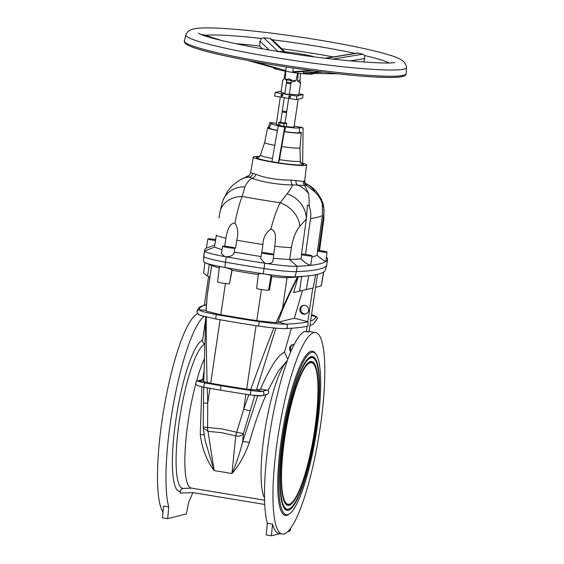 <?xml version="1.0" encoding="UTF-8"?>
<svg xmlns="http://www.w3.org/2000/svg" width="564" height="564" viewBox="0 0 564 564"><rect width="100%" height="100%" fill="white"/><g stroke="black" fill="none" stroke-linecap="round" stroke-linejoin="round"><path stroke-width="0.85" d="M284.256 97.65L282.289 110.995L286.724 111.637L286.59 112.504L283.911 112.314L282.155 111.869L282.289 110.995M286.879 79.876L291.32 80.518A2.693 2.693 0 0 0 286.886 79.862L286.547 82.196L290.982 82.837L290.848 83.712L288.162 83.514L286.406 83.07L286.547 82.196M222.653 246.285A6.119 0.515 -171.6 0 1 222.787 246.2A6.119 0.515 -171.6 0 1 225.36 246.249L224.719 246.115A9.2 0.775 -171.6 0 1 235.541 248.139A129.798 10.977 -171.6 0 1 234.716 247.991A6.119 0.515 -171.6 0 1 234.765 248.075A6.119 0.515 -171.6 0 1 234.631 248.16A6.119 0.515 -171.6 0 1 228.025 247.596A6.119 0.515 -171.6 0 1 222.653 246.285L221.377 253.603L224.881 256.613A33.516 2.834 -171.6 0 1 204.654 251.036A331.963 28.08 -171.6 0 1 204.676 250.324L203.752 255.619A332.104 28.094 8.4 0 0 203.717 256.014A332.104 28.094 8.4 0 0 203.731 256.324A33.657 2.848 8.4 0 0 225.438 262.175L224.965 267.505L223.386 267.181C220.39 266.645 219.086 266.652 219.488 267.209M204.676 250.324A331.963 28.08 -171.6 0 1 206.297 248.132M326.401 257.466L327.254 258.136A33.516 2.834 -171.6 0 1 327.557 258.538A331.963 28.08 -171.6 0 1 327.557 259.123A331.963 28.08 -171.6 0 1 325.886 261.463A331.963 28.08 -171.6 0 1 320.232 263.726A331.963 28.08 -171.6 0 1 310.651 265.348C307.845 264.622 304.638 262.45 301.035 258.82A322.805 27.305 8.4 0 1 289.684 259.567L273.371 258.319M327.557 259.123L326.916 264.453A332.104 28.094 -171.6 0 1 326.831 264.84A332.104 28.094 -171.6 0 1 319.584 269.056A332.104 28.094 -171.6 0 1 296.452 271.644A33.657 2.848 -171.6 0 1 263.966 268.542A139.125 11.766 -171.6 0 1 225.438 262.175L226.27 256.86A33.516 2.834 -171.6 0 1 224.881 256.613L226.333 256.775C230.309 256.662 232.862 255.527 233.997 253.37L234.229 252.101M317.581 250.24A9.2 0.775 -171.6 0 1 318.78 250.317A322.77 27.305 -171.6 0 1 318.716 250.374A6.155 0.522 -171.6 0 1 327.049 252.087L325.886 261.463C324.201 260.956 321.247 258.883 317.038 255.238A322.805 27.305 -171.6 0 1 312.146 257.057A322.805 27.305 -171.6 0 1 311.962 257.099M273.681 254.209A9.2 0.775 8.4 0 0 261.752 252.468A129.798 10.977 8.4 0 0 262.62 252.601A6.119 0.515 8.4 0 0 261.851 252.651A6.119 0.515 8.4 0 0 261.717 252.735A6.119 0.515 8.4 0 0 267.089 254.054A6.119 0.515 8.4 0 0 273.695 254.611A6.119 0.515 8.4 0 0 273.829 254.526A6.119 0.515 8.4 0 0 272.906 254.103L273.681 254.209L274.872 246.235C275.169 240.772 277.453 231.254 270.924 229.012C273.751 218 276.839 209.244 280.188 202.751L287.097 193.847C289.861 190.265 291.694 187.283 292.582 184.893L304.821 185.478L306.146 185.14L315.156 192.197C318.336 195.264 320.726 199.043 322.333 203.541L322.291 201.658C323.673 204.612 324.159 208.899 323.75 214.51L323.694 220.136A24.456 22.229 5.3 0 0 323.835 218.994L319.562 250.472M273.829 254.526L272.877 261.358C271.918 263.099 269.712 263.79 266.257 263.444L264.784 263.127L260.695 258.608L261.717 252.735M317.038 255.238L317.624 251.142A322.77 27.305 -171.6 0 1 317.44 251.241L322.382 215.511L322.333 203.541M227.236 191.831L222.731 200.946M305.519 254.286L310.524 218.536C311.124 214.292 310.743 210.393 309.389 206.84C308.628 205.211 307.951 204.753 307.352 205.472L306.344 218.959L301.402 254.752A322.77 27.305 8.4 0 0 301.648 254.731A6.155 0.522 8.4 0 0 308.275 255.823A6.155 0.522 8.4 0 0 312.111 255.901A6.155 0.522 8.4 0 0 305.068 254.343A322.77 27.305 8.4 0 0 305.519 254.286A9.2 0.775 8.4 0 0 301.5 254.033M259.518 156.531A26.924 2.277 8.4 0 0 253.913 156.7A26.924 2.277 8.4 0 0 253.321 157.067A26.924 2.277 8.4 0 0 276.945 162.848A26.924 2.277 8.4 0 0 305.998 165.301A26.924 2.277 8.4 0 0 306.59 164.935A26.924 2.277 8.4 0 0 302.642 163.123M305.011 183.187L305.533 183.476C305.032 183.103 304.75 182.186 304.687 180.727L303.347 181.418L291.109 180.113C277.213 180.008 265.461 178.062 255.859 174.29L250.712 172.725M299.519 132.343L301.261 132.547A17.054 1.445 8.4 0 1 301.366 132.744A17.054 1.445 8.4 0 1 300.993 132.984A17.054 1.445 8.4 0 1 284.27 131.68L279.504 159.668A20.17 1.706 8.4 0 0 299.893 161.297A20.17 1.706 8.4 0 0 300.337 161.001L301.599 163.497L302.635 163.969L303.108 128.042L301.063 127.196L297.306 126.752A14.361 1.213 8.4 0 0 294.197 125.983M281.915 146.548A17.844 1.509 8.4 0 0 299.562 147.93A17.844 1.509 8.4 0 0 299.956 147.676A17.844 1.509 8.4 0 0 299.956 147.662L300.337 161.001M285.863 126.724L285.758 126.921A14.361 1.213 8.4 0 0 299.068 127.908A14.361 1.213 8.4 0 0 299.392 127.69A14.361 1.213 8.4 0 0 299.35 127.598L303.108 128.042M284.27 131.68L284.665 131.581A15.193 1.283 8.4 0 0 299.188 132.681A15.193 1.283 8.4 0 0 299.526 132.455L299.392 127.69M285.758 126.921L278.764 125.61M298.159 99.193L294.063 126.921A8.975 0.761 -171.6 0 1 293.865 127.048A8.975 0.761 -171.6 0 1 286.364 126.547M281.993 94.562A0.895 0.874 -104.3 0 0 280.985 95.478A0.895 0.874 -104.3 0 0 282.085 96.31A0.895 0.874 -104.3 0 0 281.993 94.562M282.141 94.597A0.895 0.874 -104.3 0 0 282.515 96.049M289.804 95.852A0.895 0.874 -104.3 0 0 288.796 96.768A0.895 0.874 -104.3 0 0 289.896 97.6A0.895 0.874 -104.3 0 0 289.804 95.852M289.952 95.887A0.895 0.874 -104.3 0 0 290.326 97.339M289.332 93.991A8.975 0.761 8.4 0 0 298.631 94.752A8.975 0.761 8.4 0 0 298.828 94.632L300.591 82.711L300.365 83.007L297.552 81.019L298.286 73.165M300.697 73.447L299.9 80.419L300.365 83.007M286.406 83.07L284.834 93.73L286.59 94.174L289.276 94.385L290.848 83.726M282.155 111.869L280.618 122.31L282.367 122.755L285.053 122.966L286.597 112.525M247.666 60.411L275.81 68.286L277.262 68.251M252.348 61.279L285.687 70.507L286.399 66.989M313.711 56.745A20.198 1.706 8.4 0 0 299.837 53.756A20.198 1.706 8.4 0 0 277.77 51.437M273.336 67.595L273.3 67.807A20.198 1.706 8.4 0 0 289.078 71.832A20.198 1.706 8.4 0 0 313.26 73.708L313.295 73.482M269.07 49.985L259.976 41.221L259.63 46.036L262.549 48.849M205.55 35.328A96.712 8.178 -171.6 0 1 261.386 38.465L259.976 41.221M272.398 39.769A96.712 8.178 -171.6 0 1 316.284 46.128A96.712 8.178 -171.6 0 1 355.01 53.368M281.69 48.723A96.042 8.122 -171.6 0 1 315.029 53.714A96.042 8.122 -171.6 0 1 333.331 56.908M272.955 57.183A111.524 9.433 -171.6 0 1 185.845 34.905A111.524 9.433 -171.6 0 1 185.88 34.778C187.601 31.394 189.518 29.074 198.739 28.2C203.858 27.784 210.851 27.805 219.713 28.263C230.19 28.799 242.548 29.85 256.789 31.415C276.875 33.643 297.545 36.512 318.801 40.009C351.33 45.43 375.427 50.612 391.092 55.554C395.977 57.027 399.862 58.797 402.738 60.87C404.797 62.378 406.045 64.543 406.496 67.356A111.524 9.433 -171.6 0 1 406.496 67.49A111.524 9.433 -171.6 0 1 272.955 57.183M258.361 274.16L256.648 288.317A6.091 0.515 8.4 0 0 261.407 289.529A6.091 0.515 8.4 0 0 268.57 290.178L269.43 289.959L271.806 276.529L271.08 275.733C270.318 275.119 268.252 274.555 264.883 274.041A32.902 2.785 -171.6 0 1 263.233 273.794A138.37 11.703 -171.6 0 1 224.916 267.463A32.902 2.785 8.4 0 1 223.386 267.181A32.902 2.785 8.4 0 1 205.247 262.796A32.902 2.785 8.4 0 1 203.696 261.745A331.343 28.031 -171.6 0 1 203.682 261.428L203.717 256.014M258.467 274.414C258.086 273.681 259.68 273.484 263.24 273.822L264.883 274.041A32.902 2.785 -171.6 0 0 294.986 276.825A331.343 28.031 8.4 0 0 307.183 276.007A331.343 28.031 8.4 0 0 308.508 275.866A331.343 28.031 -171.6 0 0 323.715 271.982A331.343 28.031 -171.6 0 0 325.301 270.043L326.831 264.84M258.312 274.59A129.924 10.991 -171.6 0 1 232.065 270.248L229.499 283.72A6.091 0.515 -171.6 0 1 222.343 283.072A6.091 0.515 -171.6 0 1 217.584 281.859L219.382 266.998M237.042 322.65A133.71 11.308 -171.6 0 1 231.303 321.684A133.71 11.308 -171.6 0 0 237.042 322.65A133.71 11.308 -171.6 0 0 258.531 326.041A28.242 2.39 8.4 0 0 266.278 327.113L258.531 326.041L259.412 320.986L256.796 320.613A129.924 10.991 -171.6 0 1 238.53 317.715A129.924 10.991 -171.6 0 1 220.813 314.67L225.417 283.509M197.612 313.817A102.098 20.149 99.4 0 0 162.178 419.658A102.098 20.149 99.4 0 0 163.003 512.084M168.763 506.965L163.56 506.105L162.474 517.801L167.684 518.661L168.763 506.965A102.098 20.149 -80.6 0 1 170.638 421.061A102.098 20.149 -80.6 0 1 203.999 316.446M277.643 438.736A102.098 20.149 99.4 0 0 282.247 534.045A102.098 20.149 99.4 0 0 320.126 427.893A102.098 20.149 99.4 0 0 315.523 332.577A102.098 20.149 99.4 0 0 277.643 438.736M279.85 533.65L271.432 535.8L272.511 524.097L267.301 523.237A102.098 20.149 -80.6 0 1 269.176 437.333A102.098 20.149 -80.6 0 1 304.814 331.413L306.33 331.667L307.126 326.274M272.511 524.097A102.098 20.149 99.4 0 0 278.99 533.509L282.247 534.045M204.887 344.04C203.209 343.272 202.441 341.96 202.589 340.099A76.789 15.157 99.4 0 0 175.905 419.715A76.789 15.157 99.4 0 0 180.247 491.413C180.642 489.594 181.749 488.593 183.568 488.403M299.886 309.051A4.491 4.385 75.7 0 1 303.115 305.42A4.491 4.385 75.7 0 1 308.571 310.489A4.491 4.385 75.7 0 1 305.336 314.12A4.491 4.385 75.7 0 1 299.886 309.051M305.794 313.972A4.491 4.385 75.7 0 1 303.594 305.328M290.735 351.816A4.491 4.385 75.7 0 1 294.175 344.392M291.151 350.843A4.491 4.385 75.7 0 1 293.372 344.428M282.62 437.826A82.351 16.257 99.4 0 0 289.833 513.578A82.351 16.257 99.4 0 0 316.89 429.084A82.351 16.257 99.4 0 0 316.129 354.403A82.351 16.257 99.4 0 0 282.62 437.826M316.129 354.403L315.438 353.395A83.253 16.434 99.4 0 0 281.563 437.734A83.253 16.434 99.4 0 0 288.86 514.305L289.833 513.578M254.794 395.35L243.436 433.582L236.697 432.271A6.056 0.451 104.1 0 0 235.907 435.965L221.828 432.701L207.996 431.34A6.056 1.925 -88.3 0 1 207.601 427.463L222.103 428.936L236.697 432.271L243.718 409.189L248.865 394.687L253.208 395.293A11.414 0.966 8.4 0 0 261.654 395.787M287.33 360.523L278.404 370.922L267.999 390.401L260.505 389.097L256.409 389.999L246.672 389.181A129.924 10.991 -171.6 0 1 228.399 386.284A129.924 10.991 -171.6 0 1 210.689 383.238L220.066 319.739M315.96 429.324A77.91 15.376 99.4 0 0 310.602 356.822A77.91 15.376 99.4 0 0 283.544 437.594A77.91 15.376 99.4 0 0 285.377 509.511A77.91 15.376 99.4 0 0 315.96 429.324M283.777 437.53A76.789 15.157 99.4 0 0 289.064 508.989A76.789 15.157 99.4 0 0 315.727 429.38A76.789 15.157 99.4 0 0 313.922 358.5A76.789 15.157 99.4 0 0 283.777 437.53M314.916 429.585A72.883 14.382 99.4 0 0 309.897 361.764A72.883 14.382 99.4 0 0 284.587 437.326A72.883 14.382 99.4 0 0 286.308 504.604A72.883 14.382 99.4 0 0 314.916 429.585M284.82 437.269A71.762 14.163 99.4 0 0 289.762 504.047A71.762 14.163 99.4 0 0 314.684 429.648A71.762 14.163 99.4 0 0 312.992 363.406A71.762 14.163 99.4 0 0 284.82 437.269M203.71 386.989L203.47 402.964L207.735 403.246L207.249 387.813M250.317 394.906L250.233 394.885A133.71 11.308 -171.6 0 1 226.918 391.219A133.71 11.308 -171.6 0 1 221.18 390.26L222.082 390.408A129.924 10.991 8.4 0 0 245.925 394.243L248.865 394.687M203.273 426.948L207.587 427.463L207.735 403.246L209.942 388.307M203.47 402.964L203.23 428.055L207.996 431.34L214.144 470.573L205.289 441.189L203.23 428.069M207.601 427.463L207.587 427.463A6.056 1.911 94.5 0 0 207.813 431.326M267.999 390.401C269.395 392.459 268.76 393.884 266.088 394.666C259.525 409.76 253.948 425.742 249.358 442.599C244.628 455.543 238.826 465.85 231.945 473.513L235.724 435.923A6.056 0.43 -73.4 0 1 236.683 432.271M201.827 386.805L200.269 434.491C202.004 448.507 206.628 460.534 214.144 470.573L231.945 473.513C235.978 464.567 239.524 454.083 242.576 442.07L243.436 433.582C241.928 435.739 239.425 436.536 235.907 435.965M250.233 410.627A6.507 0.599 -163.5 0 1 243.718 409.189L245.925 394.243M226.918 391.219A133.71 11.308 -171.6 0 1 221.18 390.26A133.71 11.308 -171.6 0 1 204.478 387.327L204.478 387.327A2.242 0.825 -79.7 0 1 204.034 385.17A2.242 0.825 -79.7 0 1 205.127 382.921L206.734 382.462L210.689 383.238M264.742 504.456L193.184 492.633L180.001 493.056L180.247 491.413M302.445 290.594L294.366 318.223L307.965 321.727L308.014 326.07C302.755 327.332 295.247 328.163 285.49 328.558C281.373 328.685 274.971 328.199 266.278 327.113A28.242 2.39 8.4 0 0 285.25 328.551A2.242 2.044 -92.4 0 0 285.899 324.145A28.242 2.39 8.4 0 1 259.179 321.635A133.71 11.308 -171.6 0 1 237.691 318.237A133.71 11.308 -171.6 0 1 216.95 314.656A2.242 0.797 -79.8 0 0 215.878 316.912A2.242 0.797 -79.8 0 0 216.294 319.062A2.242 0.797 -79.8 0 1 216.294 319.062A133.71 11.308 -171.6 0 0 231.303 321.684A133.71 11.308 -171.6 0 1 216.301 319.062L232.206 321.84A129.924 10.991 8.4 0 0 256.049 325.675L258.664 326.07M287.788 531.626L290.107 531.034L290.657 528.285M271.432 535.8L266.222 534.94L267.301 523.237M250.642 389.738C259.828 364.224 267.59 343.603 273.942 327.888M275.958 327.987L256.409 389.999M207.101 382.547C206.368 355.39 206.093 333.444 206.283 316.714M203.928 381.327C203.519 381.56 204.45 381.934 206.734 382.462M204.02 370.802L202.666 379.607L203.844 379.572M202.666 379.614L197.689 380.883A2.242 2.193 75.7 0 1 198.38 380.82L203.816 381.229M200.269 434.491A5.837 1.206 178.8 0 1 204.337 435.126M249.358 442.599A5.837 1.523 14.4 0 0 242.576 442.07L257.734 395.766M167.684 518.661L186.36 513.896L188.785 501.854A102.098 20.149 99.4 0 0 192.839 492.647M260.505 389.097C270.057 367.312 278.038 355.003 284.446 352.169L287.788 359.275M264.523 497.977A71.579 14.128 -80.6 0 1 265.313 427.766A71.579 14.128 -80.6 0 1 287.147 361.038M284.446 352.169L291.44 328.248M220.58 390.154A71.579 14.128 99.4 0 0 220.869 385.684M264.579 500.197L191.386 488.107A71.579 14.128 -80.6 0 1 195.814 383.774M196.413 381.595A71.579 14.128 -80.6 0 1 204.281 359.014M202.589 340.099L205.55 320.063M317.504 274.386L309.023 331.851M307.26 331.428C309.756 331.942 309.446 332.027 306.33 331.667M323.743 271.968L321.311 285.863L315.593 287.33M307.183 276.007L298.137 276.924L293.661 292.554L313.274 287.922L315.621 274.562M294.366 318.223L276.092 322.643L282.543 308.367A6.507 2.912 23.5 0 1 282.776 309.206L277.805 322.552M259.412 320.986L276.092 322.643M209.829 277.396L207.608 276.064C204.683 274.245 203.4 273.145 203.759 272.779M206.361 304.92L205.388 304.948C203.597 305.723 197.738 306.048 196.899 312.266A2.242 2.235 -5 0 1 199.261 309.833A328.685 27.805 -171.6 0 1 206.071 304.891M206.135 310.708L207.185 295.917A6.507 3.236 -172.5 0 0 207.171 296.001L208.476 286.575M206.036 310.228L199.261 309.833A28.242 2.39 -171.6 0 0 216.95 314.656L218.416 314.218L206.375 311.131M218.416 314.218L220.813 314.67M226.333 256.775L226.27 256.86A138.984 11.759 -171.6 0 0 264.763 263.219A33.516 2.834 8.4 0 0 266.257 263.444A33.516 2.834 8.4 0 0 297.108 266.307L296.452 271.644L294.986 276.825L287.076 277.636A322.904 27.319 8.4 0 0 297.559 276.98C293.315 284.799 288.31 295.261 282.543 308.367L287.076 277.636A24.456 2.066 -171.6 0 1 271.806 276.529M298.137 276.924L298.067 276.931C293.788 284.841 288.69 295.599 282.776 309.206M297.559 276.98L298.067 276.931M211.676 265.475L207.185 295.917L211.599 265.447M205.247 262.796L212.875 265.975A24.456 2.066 8.4 0 0 219.283 267.794M232.065 270.248L231.889 270.022C231.007 269.204 228.702 268.365 224.965 267.505M363.851 62.068L364.725 58.522L364.513 55.498A96.712 8.178 -171.6 0 1 389.019 62.886M364.513 55.498L363.004 54.144L357.216 53.009L325.308 58.219M203.639 34.735L202.032 35.031M235.956 43.717A96.042 8.122 -171.6 0 1 259.63 46.001M337.998 73.828L310.404 73.44L310.468 72.883M272.349 39.762L270.149 38.507L263.748 37.753L261.386 38.465M350.075 60.912L364.725 58.522M303.502 71.459L303.361 72.89L320.944 71.811M303.361 72.89L305.505 73.193L323.25 72.1M293.16 68.004L292.822 71.684L311.229 70.556M292.822 71.684L295.43 71.952L313.436 70.845M285.687 70.507L253.398 61.469M277.206 68.575L248.766 60.616M285.426 71.191L284.052 78.791L283.001 80.137M297.602 73.073L295.98 80.878L291.045 80.06M287.358 79.453L285.067 79.073L285.892 71.275M295.98 80.878L291.08 82.161M286.745 80.8L285.067 79.073M299.9 80.419L297.552 81.019M282.832 80.088L281.069 92.01A8.975 0.761 8.4 0 0 284.912 93.215M281.224 90.987L275.176 92.524L296.883 96.113L303.136 94.512L298.948 93.821M296.883 96.113L296.354 99.652L302.614 98.051L303.136 94.512M275.176 92.524L274.654 96.063L296.354 99.652M278.362 125.102A8.975 0.761 -171.6 0 1 276.304 124.299L280.329 97.001M285.088 122.726L286.357 123.107L285.469 123.227L282.085 122.825L279.455 122.233L280.646 122.071M278.778 122.289L278.313 125.427L286.336 126.745L286.801 123.615L286.216 123.037L286.801 123.615L284.044 123.474L280.033 122.811L278.778 122.289L279.455 122.233M283.586 126.604L284.044 123.474M279.575 125.948L280.033 122.811M222.047 249.739L214.482 247.138A322.805 27.305 -171.6 0 1 214.489 246.496L216.357 235.132A24.456 1.932 8.9 0 0 225.917 238.149C227.088 232.833 228.441 223.154 234.998 223.076C237.938 227.99 238.523 233.7 236.767 240.215L235.541 248.139M289.663 259.567L297.108 266.307A331.963 28.08 8.4 0 0 310.651 265.348L312.111 255.901M234.279 252.108A129.833 10.984 8.4 0 0 261.054 256.535M224.719 246.115L225.917 238.149M215.427 240.525A6.155 0.522 -171.6 0 1 207.912 238.903L206.297 248.146L214.715 245.058M327.049 252.087A6.155 0.522 -171.6 0 1 323.828 252.073A6.155 0.522 -171.6 0 1 317.624 251.142M301.648 254.731L301.035 258.82M306.344 218.959L299.865 226.213C295.881 230.923 293.061 238.022 291.398 247.525A24.456 1.854 -171.9 0 1 274.872 246.235M299.865 226.213A24.456 18.739 -142 0 0 280.188 202.751A105.792 8.946 -171.6 0 1 242.146 196.469L244.938 186.881C246.524 183.11 248.914 180.212 252.108 178.203C260.674 181.869 279.208 184.943 292.582 184.893A4.491 2.235 -89.8 0 1 291.109 180.113M270.924 229.012C265.841 232.594 263.169 237.768 262.902 244.529L261.752 252.468M234.998 223.076C237.12 211.944 239.503 203.075 242.146 196.469A24.456 20.191 10.7 0 0 219.925 212.283L218.945 218.085M207.912 238.903A6.155 0.522 -171.6 0 1 215.667 239.545M323.694 220.136L323.151 224.599M323.75 214.51L318.78 250.317M306.33 219.008A322.453 27.276 -171.6 0 1 306.315 219.015A24.456 20.72 -137.5 0 0 287.097 193.847M219.925 212.283L222.449 201.792A24.456 21.855 17 0 1 244.938 186.881M323.743 214.567L323.743 214.567A24.456 23.371 -4.8 0 0 323.969 209.011L323.835 218.994M303.347 181.418A4.491 4.286 -86.7 0 0 304.821 185.478L308.762 193.833L309.389 206.84M308.762 193.833A24.456 23.589 -150.3 0 0 297.475 185.027A4.491 3.067 -83.8 0 1 296.001 180.374M227.264 191.788C230.338 187.734 232.495 185.295 233.743 184.456L239.658 180.113A24.456 22.623 58.7 0 1 249.387 177.082L252.108 178.203A4.491 3.546 -67.6 0 0 255.859 174.29M253.321 157.067L250.578 172.746C248.393 177.336 248.999 174.932 247.793 176.144L239.658 180.113M247.97 176.088C247.236 176.208 247.709 176.539 249.387 177.082A4.491 4.096 -75 0 0 252.905 173.254M315.156 192.197A24.456 23.3 -65.7 0 0 305.441 183.392M304.497 181.122A4.491 4.42 -136.7 0 0 306.146 185.14C306.943 184.597 306.52 183.934 304.884 183.131M268.506 127.45L269.775 122.536L272.701 123.199A14.361 1.213 8.4 0 0 270.981 123.495A14.361 1.213 8.4 0 0 278.743 125.765M264.537 142.819L264.756 141.973M276.452 123.262L269.775 122.536M284.7 127.104L278.193 126.026L271.918 161.656L278.433 162.728L284.7 127.104L285.278 126.956M279.504 159.668L278.433 162.728M278.193 126.026L278.771 125.878M284.665 131.581L285.532 126.893M258.425 157.159L258.439 157.159C258.749 157.405 259.419 156.721 260.441 155.107L264.657 142.459A17.844 1.509 8.4 0 0 264.657 142.466A17.844 1.509 8.4 0 0 274.788 145.357M269.684 127.386A17.054 1.445 8.4 0 0 267.625 127.76A17.054 1.445 8.4 0 0 277.396 130.538M270.981 123.495L269.472 128.021A15.193 1.283 8.4 0 0 277.425 130.369M216.357 235.132L214.482 247.138L204.654 251.036L203.731 256.324L203.696 261.745M310.524 218.536A322.453 27.276 8.4 0 0 317.673 217.225A322.453 27.276 8.4 0 0 322.382 215.511M302.635 163.814A23.702 2.002 -171.6 0 1 302.882 164.787A23.702 2.002 -171.6 0 1 275.021 162.263A23.702 2.002 -171.6 0 1 257.029 157.215A23.702 2.002 -171.6 0 1 258.777 157.025M299.921 162.869A23.702 2.002 -171.6 0 1 301.352 163.313M184.407 40.932A112.067 9.482 8.4 0 0 271.94 63.323A112.067 9.482 8.4 0 0 406.129 73.672C406.094 74.103 407.293 77.712 388.934 77.472C365.747 77.487 316.474 72.1 271.982 64.691C227.475 57.324 191.88 48.962 185.803 43.865C184.428 42.286 183.963 41.306 184.407 40.932L185.845 34.905M183.293 488.424L183.321 488.424A73.264 14.46 -80.6 0 1 179.451 419.99A73.264 14.46 -80.6 0 1 204.683 344.125M251.072 389.787L250.881 390.478A11.414 0.966 8.4 0 0 262.309 391.381A2.242 2.193 -104.3 0 1 262.345 395.724L253.208 395.293A11.414 0.966 8.4 0 1 250.233 394.885L250.881 390.478A133.71 11.308 -171.6 0 1 227.567 386.812A133.71 11.308 -171.6 0 1 205.127 382.921A11.414 0.966 -171.6 0 1 198.38 380.82L203.414 379.537M315.777 361.052A77.578 15.313 99.4 0 0 310.299 356.949M313.922 358.5L313.429 358.084A77.113 15.221 99.4 0 0 307.345 359.338M283.107 506.077A77.113 15.221 99.4 0 0 288.465 509.221L289.064 508.989M314.719 365.768A72.559 14.319 99.4 0 0 309.601 361.891M312.992 363.406L312.505 362.99A72.086 14.227 99.4 0 0 306.837 364.147M284.171 501.361A72.086 14.227 99.4 0 0 289.163 504.279L289.762 504.047M286.061 504.385A72.559 14.319 99.4 0 0 292.152 502.362M285.137 509.292A77.578 15.313 99.4 0 0 291.644 507.17M221.18 390.26A133.71 11.308 -171.6 0 1 204.478 387.327L221.18 390.26M197.661 380.89A2.242 2.193 75.7 0 1 197.689 380.883C195.75 382.032 195.179 383.146 195.983 384.239L197.633 385.649L204.478 387.327M246.672 389.181L256.049 325.675M267.343 390.098L262.309 391.381L256.676 389.928M309.953 325.548L312.999 324.406L317.412 318.519L316.298 316.601L311.554 314.684A28.242 2.39 -171.6 0 1 315.699 316.545A328.685 27.805 -171.6 0 1 310.63 320.965M317.412 318.519A2.242 2.235 175 0 0 315.699 316.545L311.427 315.537M278.976 322.164L285.899 324.145A328.685 27.805 8.4 0 0 307.965 321.727M307.803 321.684L312.773 288.049M206.227 304.905L206.487 303.157M268.57 290.178L271.08 275.733M256.796 320.613L261.386 289.522M321.198 285.899L323.609 272.052M306.259 289.713L308.67 275.845M299.533 291.25L301.627 276.572M207.608 276.064L209.258 264.467M229.499 283.72L231.889 270.022M264.784 263.127L263.24 273.822M404.585 74.991A110.727 9.369 -171.6 0 1 272.003 64.691M325.83 58.282L358.02 53.023M332.704 59.093L363.004 54.144M221.053 40.361L203.442 34.672M277.946 51.437L263.748 37.753M283.84 51.712L270.149 38.507M327.557 258.538L326.38 257.614M291.398 247.525L289.684 259.567M262.902 244.529A129.734 10.977 -171.6 0 1 236.767 240.215M260.441 155.107A20.17 1.706 8.4 0 0 272.475 158.498M234.765 248.075L234.215 252.587M301.366 132.744L299.956 147.676M394.863 62.266C391.24 64.952 328.826 60.39 275.472 51.063C255.027 47.672 237.585 44.274 223.132 40.862C214.271 38.747 207.573 36.879 203.04 35.243L198.493 33.262M205.712 316.446L203.808 381.44M262.345 395.724L266.779 394.596M191.654 488.156L183.321 488.424M216.294 319.062L201.242 315.643L198.824 314.691L196.899 312.266M315.523 332.577L309.072 331.512M206.001 310.842L207.171 296.001M203.632 272.898L204.873 262.641M208.581 276.649L204.358 305.244M406.496 67.49L406.129 73.672M203.541 34.679L221.363 40.439M272.045 39.431L284.876 51.796M290.982 82.837L291.32 80.532M286.724 111.637L288.683 98.383M279.328 122.071L278.863 122.254M222.449 201.792L223.33 199.254M323.969 209.011L321.48 199.367L316.524 191.64C313.14 187.89 309.347 185.091 305.138 183.251M306.59 164.935L304.687 180.727M267.625 127.76L264.657 142.466"/></g></svg>
